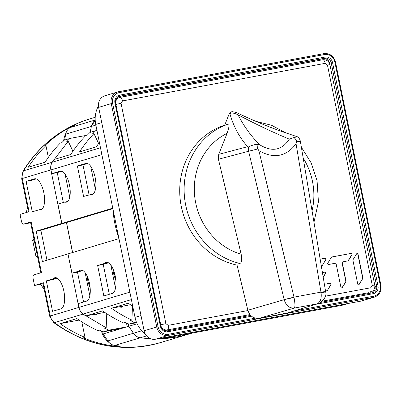 <?xml version="1.0" encoding="UTF-8"?>
<svg xmlns="http://www.w3.org/2000/svg" width="401" height="401" viewBox="0 0 401 401"><rect width="100%" height="100%" fill="white"/><g stroke="black" fill="none" stroke-linecap="round" stroke-linejoin="round"><path stroke-width="0.6" d="M72.536 252.545L66.441 222.58L61.769 223.447L50.872 169.929C50.346 167.142 50.767 164.585 52.14 162.255L68.22 141.287L66.691 141.748A134.821 123.358 -106.7 0 1 69.995 138.42L85.849 135.483A134.821 123.358 73.3 0 0 70.736 154.52L53.904 159.563A134.821 123.358 73.3 0 0 52.24 162.215A10.371 9.489 73.3 0 0 50.967 169.904L51.734 173.663L60.15 171.142A15.554 6.246 -100.5 0 1 60.411 171.082A15.554 6.246 -100.5 0 1 66.877 177.137A15.599 6.266 -100.5 0 1 69.483 185.046A15.599 6.266 -100.5 0 1 66.3 202.194A15.599 6.266 -100.5 0 1 64.842 202.059L57.934 204.129L61.859 223.422L112.771 208.169M72.626 252.515L66.531 222.555L61.859 223.422M44.28 289.722A98.521 90.145 73.3 0 1 40.757 284.319L34.516 285.477L43.534 282.775L50.295 315.988L78.857 307.432L67.969 253.913L71.985 273.176L77.122 272.224L82.867 270.505M71.985 273.176L78.897 271.106A15.599 6.266 -100.5 0 1 80.656 270.008A15.599 6.266 -100.5 0 1 89.528 283.542A15.599 6.266 -100.5 0 1 90.26 291.938A15.554 6.246 -100.5 0 1 86.606 301.116L78.185 303.637L78.952 307.402A10.371 9.489 73.3 0 0 83.147 314.073A134.821 123.358 73.3 0 0 85.729 315.938L102.566 310.895A134.821 123.358 73.3 0 0 123.613 322.955L125.212 322.479A134.821 123.358 73.3 0 0 129.032 324.133L136.656 322.715M51.734 173.663L56.872 172.711L61.864 171.217M99.388 142.395A134.821 123.358 73.3 0 0 96.39 146.836L79.553 151.879A134.821 123.358 -106.7 0 1 93.949 133.583L98.621 143.493M85.844 135.483L87.448 135.002A134.821 123.358 73.3 0 1 90.035 132.42L95.649 130.736A134.821 123.358 -106.7 0 0 92.345 134.064L93.949 133.583M95.649 130.736L96.962 130.49M95.202 120.315A10.371 9.489 73.3 0 0 91.368 126.445L90.235 132.36M90.185 132.375L91.318 126.46L65.719 134.129A10.371 9.489 73.3 0 1 70.386 127.473A134.821 123.358 73.3 0 1 75.694 124.701L74.095 125.182A134.821 123.358 -106.7 0 0 44.341 146.104L45.945 145.623A134.821 123.358 -106.7 0 0 28.25 167.247L45.087 162.204A134.821 123.358 73.3 0 1 60.195 143.167L61.794 142.686A134.821 123.358 73.3 0 1 64.381 140.104L69.995 138.42M157.458 338.85L177.026 336.945L187.668 334.434M102.681 331.522L103.177 333.953L107.809 340.94L133.413 333.271C135.172 335.822 137.488 337.326 140.36 337.777L150.586 338.725M133.413 333.271L128.776 326.289L128.275 323.813M106.756 313.732L106.18 327.782L83.042 314.093L54.476 322.65A134.821 123.358 73.3 0 0 148.375 345.527A134.821 123.358 73.3 0 0 160.189 342.67L192.109 333.111M78.857 307.432C79.463 310.204 80.857 312.424 83.042 314.093M68.22 141.287L72.922 151.247M91.318 126.46L95.202 120.295M57.238 172.6L63.328 202.51M77.493 272.114L83.578 302.023M93.974 314.409L96.095 314.87M97.463 313.762L96.135 314.86M128.33 323.838L128.826 326.274L133.463 333.256A10.371 9.489 73.3 0 0 140.4 337.762A134.821 123.358 73.3 0 0 150.55 338.71M157.503 338.84A134.821 123.358 73.3 0 0 177.031 336.94M89.859 295.873L85.132 272.665M69.764 197.157L65.042 173.954M46.336 280.86L52.536 311.321L60.952 308.8A15.554 6.246 -100.5 0 0 64.611 299.622A15.599 6.266 -100.5 0 0 63.879 291.226A15.599 6.266 -100.5 0 0 55.002 277.692A15.599 6.266 -100.5 0 0 53.248 278.79L46.336 280.86L51.473 279.908L57.218 278.189M26.08 181.347L32.281 211.808L39.193 209.743A15.599 6.266 -100.5 0 0 40.646 209.873A15.599 6.266 -100.5 0 0 43.829 192.731A15.599 6.266 -100.5 0 0 41.228 184.821A15.554 6.246 -100.5 0 0 34.762 178.761A15.554 6.246 -100.5 0 0 34.496 178.826L26.08 181.347L31.218 180.395L36.215 178.901M107.809 340.94A10.371 9.489 73.3 0 0 114.751 345.446A134.821 123.358 73.3 0 0 120.761 346.113L119.157 346.594A134.821 123.358 -106.7 0 1 83.363 337.827L84.967 337.346A134.821 123.358 -106.7 0 1 60.08 323.622L79.107 320.093M106.18 327.782L104.646 328.239A134.821 123.358 -106.7 0 0 108.992 330.133L103.378 331.812A134.821 123.358 73.3 0 1 99.563 330.158L97.959 330.64A134.821 123.358 73.3 0 1 76.912 318.579L60.08 323.622M90.496 194.375A15.599 6.266 -100.5 0 0 91.949 194.51A15.599 6.266 -100.5 0 0 95.137 177.362A15.599 6.266 -100.5 0 0 92.561 169.518A15.554 6.246 -100.5 0 0 86.065 163.397A15.554 6.246 -100.5 0 0 85.804 163.458L77.383 165.979L83.583 196.445L93.263 193.863M66.531 222.555L112.876 208.67M118.972 238.635L68.06 253.883M115.914 284.259A15.599 6.266 -100.5 0 0 115.182 275.858A15.599 6.266 -100.5 0 0 106.31 262.324A15.599 6.266 -100.5 0 0 104.551 263.422L97.638 265.492L103.839 295.958L112.255 293.437A15.554 6.246 -100.5 0 0 115.914 284.259M85.729 315.938L104.761 312.409M132.475 306.093L131.904 320.078L130.3 320.554A134.821 123.358 -106.7 0 0 134.646 322.449L129.032 324.128M131.904 320.078A134.821 123.358 -106.7 0 1 111.383 308.254L119.724 306.71A128.596 117.663 73.3 0 0 119.994 306.88A2.591 2.371 73.3 0 0 123.187 306.068L130.41 304.725M132.736 306.259A134.821 123.358 73.3 0 1 128.215 303.216L111.383 308.254M137.132 323.782L128.826 326.274M134.646 322.449L136.41 322.123M48.341 157.398L45.945 145.623M74.095 125.182A20.742 18.977 73.3 0 0 70.917 127.177M65.944 133.182A20.742 18.977 73.3 0 0 63.664 140.801M65.719 134.129L64.586 140.044M39.193 209.743L41.955 209.227M50.872 169.929L22.311 178.49L29.067 211.698L20.05 214.395L21.393 220.996C21.91 223.151 22.621 224.199 23.519 224.129L23.453 224.149M23.458 224.144L30.661 222.811L23.519 224.129L31.133 221.848A7.779 0.311 168.5 0 0 30.516 222.104L40.837 272.81M31.133 221.848L41.468 272.62L33.854 274.901C33.022 275.337 32.797 276.66 33.173 278.875L34.516 285.477M67.969 253.913L42.406 261.567L36.21 231.106L61.769 223.447M36.21 231.106L40.877 230.239L66.441 222.58M46.977 260.199L40.877 230.239M53.714 322.599A7.779 1.985 126.5 0 0 54.476 322.65A10.371 9.489 73.3 0 1 50.295 315.988L49.679 316.239L53.714 322.599C87.047 346.299 122.541 352.99 160.189 342.67M28.436 211.883L21.689 178.736A7.779 0.311 168.5 0 1 22.311 178.485A10.371 9.489 73.3 0 1 23.574 170.811L22.987 171.222C39.208 145.187 61.493 127.749 89.849 118.896A134.821 123.358 73.3 0 0 23.574 170.811L52.14 162.255M27.438 206.976L26.406 212.495M40.757 284.319L43.042 283.637M43.534 282.775A7.779 0.311 168.5 0 0 42.917 283.026L49.674 316.234M101.403 330.975A20.742 18.977 73.3 0 0 109.388 342.82M113.513 345.186A20.742 18.977 73.3 0 0 119.157 346.594M84.967 337.346L81.819 321.878M57.037 278.088L53.248 278.79M103.378 331.812L121.613 328.434L103.177 333.953M121.613 328.434L127.222 326.75L108.992 330.133M126.47 323.036L127.222 326.75L128.776 326.289M119.724 306.71L123.187 306.068M112.856 268.545A29.037 26.571 73.3 0 0 115.784 279.903M115.508 288.189L110.786 264.986M109.318 294.314L103.232 264.404M77.383 165.979L82.521 165.027L87.518 163.533M89.067 194.801L82.977 164.891M95.418 189.472L90.696 166.265M97.638 265.492L102.776 264.54L108.521 262.82M108.345 262.72L104.551 263.422M82.691 270.404L78.897 271.106M64.842 202.059L67.609 201.543M87.207 276.229A29.037 26.571 73.3 0 0 90.135 287.587M118.235 96.706L323.321 58.671A5.704 5.218 -106.7 0 1 329.592 63.308L329.762 64.14M374.835 285.597L375.06 286.7A5.704 5.218 -106.7 0 1 372.308 292.82M112.902 208.791A100.08 91.568 73.3 0 0 114.861 223.542A100.08 91.568 73.3 0 0 118.831 237.928M134.997 317.356L141.007 315.557L101.744 122.626L95.729 124.425L134.997 317.356A25.925 23.724 73.3 0 0 145.192 333.817M349.236 303.156A25.925 23.724 -106.7 0 1 346.96 303.707L169.523 336.614L163.513 338.414L340.95 305.507A25.925 23.724 73.3 0 0 343.221 304.96L348.113 303.492M98.445 106.004A25.925 23.724 73.3 0 0 95.729 124.425M158.084 338.735A25.925 23.724 73.3 0 0 163.513 338.414M358.975 284.469L359.176 284.409A0.852 0.777 73.3 0 1 357.747 284.063L352.92 260.334A0.852 0.777 73.3 0 1 353.025 259.703L356.604 253.853A0.852 0.777 73.3 0 1 358.033 254.199L362.86 277.928A0.852 0.777 73.3 0 1 362.755 278.555L358.975 284.469A0.852 0.777 -106.7 0 1 358.654 284.76M359.176 284.409L362.755 278.555M340.89 287.191A0.852 0.777 73.3 0 0 342.319 287.537L345.898 281.682A0.852 0.777 73.3 0 0 346.003 281.051L342.289 262.81A0.852 0.777 -106.7 0 1 342.885 261.838L347.933 260.901A0.852 0.777 73.3 0 0 348.424 260.555L352.008 254.705A0.852 0.777 73.3 0 0 351.176 253.382L331.888 256.961A0.852 0.777 73.3 0 0 331.391 257.302L327.812 263.156A0.852 0.777 73.3 0 0 328.645 264.48L335.226 263.257A0.852 0.777 -106.7 0 1 336.158 263.948L340.89 287.191M323.221 277.327L325.602 273.437A0.852 0.777 73.3 0 0 324.77 272.114L322.419 272.55M320.168 259.156L324.92 258.274A0.852 0.777 -106.7 0 1 325.752 259.597L322.369 265.387A0.852 0.777 73.3 0 1 321.878 265.733L321.291 265.843M322.369 265.387L325.953 259.537A0.852 0.777 73.3 0 0 325.121 258.214L320.163 259.131M324.394 284.309L330.008 283.271A0.852 0.777 -106.7 0 1 330.84 284.59L327.457 290.384A0.852 0.777 73.3 0 1 326.965 290.73L325.517 290.996M327.457 290.384L331.041 284.53A0.852 0.777 73.3 0 0 330.208 283.211L324.389 284.289M356.925 253.562A0.852 0.777 -106.7 0 1 357.832 254.259L362.659 277.988A0.852 0.777 -106.7 0 1 362.554 278.615M342.74 261.878L342.685 261.898A0.852 0.777 73.3 0 0 342.088 262.871L345.802 281.111A0.852 0.777 -106.7 0 1 345.697 281.743L342.118 287.597A0.852 0.777 -106.7 0 1 341.797 287.883M331.712 257.011L350.975 253.442A0.852 0.777 -106.7 0 1 351.807 254.765L348.223 260.615A0.852 0.777 -106.7 0 1 347.903 260.906M327.256 290.444A0.852 0.777 -106.7 0 1 326.935 290.735M322.168 265.447A0.852 0.777 -106.7 0 1 321.848 265.738M322.419 272.57L324.569 272.174A0.852 0.777 -106.7 0 1 325.396 273.497L323.186 277.116M229.217 113.804L229.893 113.709A3.629 3.323 -98.1 0 1 232.294 111.704A3.629 3.323 -98.1 0 1 232.405 111.684A3.629 3.323 -98.1 0 1 232.42 111.684L231.583 111.804L229.217 113.804L224.675 125.227L227.773 124.285C229.668 123.338 229.442 126.35 227.101 133.327L218.735 154.35L218.35 158.976L241.161 254.229C242.164 259.678 241.743 262.75 239.893 263.447L236.836 264.224L247.863 310.254C249.788 316.093 253.567 318.77 259.191 318.289L288.048 312.865M224.705 125.157A72.596 66.426 73.3 0 0 181.297 206.47A72.596 66.426 73.3 0 0 237.051 265.116M259.542 144.681C250.77 135.733 243.592 125.769 238.019 114.786C254.77 123.698 271.873 131.819 289.327 139.157C281.813 150.46 271.883 152.305 259.542 144.681L255.988 144.305C251.056 145.608 248.635 146.49 248.725 146.946L247.633 146.691C239.367 137.358 233.457 126.365 229.893 113.709C231.332 112.551 234.039 112.912 238.019 114.786L236.199 112.43L232.405 111.684M294.038 137.513C295.918 139.373 296.715 140.801 296.439 141.794A7.779 0.426 170.5 0 1 300.404 141.503A7.779 7.779 0 0 0 298.113 137.172L297.442 136.796L294.038 137.513L289.327 139.157M257.066 144.365L257.392 148.205L258.896 150.671C273.813 159.062 286.199 156.766 296.058 143.779L320.975 292.134A7.779 0.426 -9.5 0 1 325.642 291.748L300.404 141.503M296.439 141.794L296.058 143.779M257.733 148.971L248.61 151.257L284.144 299.592L293.983 297.141L258.896 150.671M284.144 299.592L294.058 297.522L293.983 297.141L320.975 292.134L321.051 292.514C321.787 298.605 320.364 302.404 316.78 303.908L294.294 308.078C295.216 307.066 295.141 303.547 294.058 297.522M321.051 292.514L325.146 292.088M287.948 312.9L317.833 303.642L286.956 313.141M247.863 310.254L284.164 299.687C286.008 305.562 289.387 308.359 294.294 308.078L259.191 318.289M155.513 339.211L360.97 301.111A10.371 9.489 73.3 0 0 361.877 300.89L374.504 297.106A10.371 9.489 -106.7 0 1 373.597 297.326L168.139 335.426L155.513 339.211A10.371 9.489 73.3 0 1 144.109 330.79L98.641 107.393A10.371 9.489 73.3 0 1 105.007 95.729L117.628 91.944A10.371 9.489 -106.7 0 1 118.541 91.724L119.147 92.621L324.609 54.516A9.333 8.541 -106.7 0 1 334.865 62.1L380.333 285.502A9.333 8.541 -106.7 0 1 373.792 296.194L294.284 310.935M34 239.212L32.697 240.43L35.98 256.55L37.438 256.114M32.697 240.43L34.16 239.993M35.98 256.55L37.664 257.211M52.235 162.22L100.481 147.768M95.864 125.097L91.368 126.445M70.386 127.473L95.192 120.039M140.36 337.777L114.751 345.446M146.616 335.903L140.4 337.762M133.463 333.256L141.824 330.755M101.879 154.651L50.967 169.904M78.952 307.402L129.864 292.144M131.388 299.612L83.142 314.068M86.335 163.362L85.804 163.458M35.027 178.731L34.496 178.826M60.681 171.047L60.15 171.142M340.95 305.507L346.96 303.707M120.215 97.323L322.73 59.769A4.15 1.664 -100.5 0 1 322.8 59.749A4.15 1.664 -100.5 0 1 325.156 63.348L327.442 65.032L372.288 285.382L374.75 285.036L329.903 64.686L327.442 65.032M115.578 102.932A6.221 5.694 -106.7 0 1 119.528 97.483A6.221 5.694 -106.7 0 1 120.074 97.353A4.15 1.664 79.5 0 1 120.145 97.333A4.15 1.664 79.5 0 1 122.505 100.932L325.156 63.348M249.953 314.574L167.402 329.883A6.221 5.694 -106.7 0 1 161.047 326.319M368.654 292.72L322.249 301.166M374.75 285.036C375.186 288.499 373.802 290.88 370.599 292.169A6.221 5.694 -106.7 0 1 370.058 292.304A4.15 1.664 -100.5 0 0 370.83 287.763L372.288 285.382M115.884 104.43L121.052 103.308L122.505 100.932M160.731 324.78L165.899 323.657L121.052 103.308M165.899 323.657L168.179 325.341L247.938 310.549M325.401 296.184L370.83 287.758M168.179 325.341A4.15 1.664 79.5 0 1 167.402 329.883M303.181 158.024A64.817 59.308 -106.7 0 1 312.454 181.307A64.817 59.308 -106.7 0 1 312.058 210.866M239.893 263.447A72.596 66.426 -106.7 0 1 185.703 205.147A72.596 66.426 -106.7 0 1 227.773 124.285M247.633 146.691L218.735 154.35M218.41 159.257L248.61 151.257A7.779 7.007 75.2 0 1 248.55 150.971A7.779 7.007 -104.8 0 1 248.725 146.946M241.161 254.229A64.817 59.308 -106.7 0 1 194.771 197.036A64.817 59.308 -106.7 0 1 227.101 133.327M360.97 301.111L373.597 297.326L373.792 296.194M144.109 330.79L156.736 327.005A10.371 9.489 -106.7 0 0 168.139 335.426A1.038 0.416 79.5 0 0 168.335 334.294L255.352 318.158M380.333 285.502L380.87 285.442M334.865 62.1L335.482 62.015L380.95 285.407C381.662 291.221 379.516 295.121 374.504 297.106M324.609 54.516L324.013 53.619C329.833 53.143 333.652 55.939 335.482 62.015M118.576 91.719L323.993 53.624M168.335 334.294A9.333 8.541 -106.7 0 1 158.069 326.715L112.601 103.313A9.333 8.541 -106.7 0 1 119.147 92.621M315.497 304.369L373.276 293.652A6.742 6.17 73.3 0 0 377.998 285.928L332.534 62.531A6.742 6.17 73.3 0 0 325.116 57.057L119.663 95.157A6.742 6.17 73.3 0 0 114.937 102.887L160.405 326.284A6.742 6.17 73.3 0 0 167.813 331.757L251.567 316.224M112.601 103.313L111.267 103.613L156.736 327.005L158.069 326.715M324.013 53.619L117.628 91.944A10.371 9.489 -106.7 0 0 111.267 103.613L98.641 107.393M160.405 326.284L160.936 326.229M114.937 102.887L115.553 102.796C115.092 99.714 116.235 97.583 118.967 96.415A5.704 5.218 73.3 0 1 119.468 96.295L118.495 96.586M119.663 95.157L119.468 96.295L324.925 58.195L325.116 57.057M332.534 62.531L331.196 62.827A5.704 5.218 73.3 0 0 324.925 58.195L323.321 58.671M372.699 292.75A5.704 5.218 73.3 0 0 373.166 292.635A5.704 5.218 73.3 0 0 376.664 286.219L331.196 62.827L329.592 63.303M375.06 286.7L377.998 285.928M373.276 293.652L372.684 292.755L320.564 302.419L372.664 292.76M167.247 330.855L250.655 315.387L167.227 330.855L167.819 331.757M68.877 182.515L68.977 183.678M88.927 281.016L89.027 282.174M94.531 174.836L94.631 175.994M114.576 273.332L114.676 274.49M89.849 118.896L95.207 117.292M21.689 178.736L22.987 171.222M329.903 64.686C328.835 61.107 326.469 59.458 322.8 59.749L119.528 97.483M313.973 222.269L318.424 201.828L317.066 180.65L311.201 162.941L301.367 147.212M286.214 133.077L271.612 125.292L255.813 121.328M297.442 136.796L281.988 131.583C267.522 126.475 252.259 120.089 236.199 112.425M317.833 303.642C319.527 304.103 327.472 297.717 325.677 291.948L325.642 291.748M167.227 330.855C163.177 330.479 161.107 328.925 161.022 326.193L115.553 102.796M373.166 292.635L372.684 292.755M43.228 190.199L43.328 191.362M63.273 288.7L63.373 289.858"/></g></svg>
